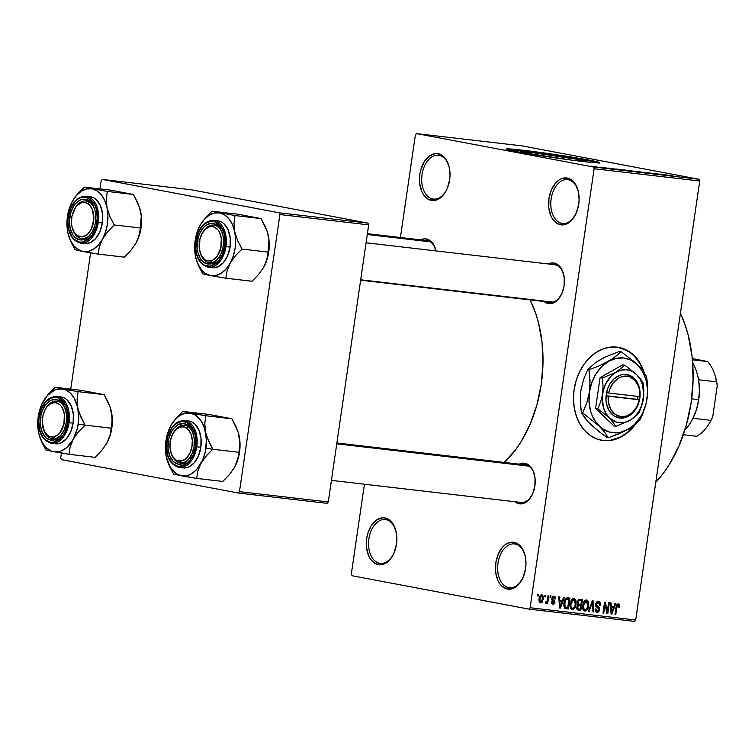 <?xml version="1.0" encoding="UTF-8"?>
<svg xmlns="http://www.w3.org/2000/svg" width="755" height="755" viewBox="0 0 755 755"><rect width="100%" height="100%" fill="white"/><g stroke="black" fill="none" stroke-linecap="round" stroke-linejoin="round"><path stroke-width="1.13" d="M515.089 544.034A22.037 14.128 -83.4 0 0 498.007 563.202A22.037 14.128 -83.4 0 0 508.728 587.626L507.303 589.042A23.613 15.138 96.6 0 1 495.808 562.881A23.613 15.138 96.6 0 1 514.117 542.335L515.089 544.034A22.037 14.128 96.6 0 1 524.895 554.717A22.037 14.128 -83.4 0 0 515.089 544.034L514.117 542.335L519.553 545.195L521.818 547.837L524.989 555.057L525.98 563.891L525.603 568.506L523.168 577.226L518.836 584.191L513.258 588.343L507.303 589.042L501.858 586.182L499.602 583.54L497.762 580.208L495.639 572.026L495.808 562.881L498.243 554.151L502.585 547.186L505.265 544.714L508.153 543.043L514.117 542.335A23.613 15.138 96.6 0 1 524.763 554.255A23.613 15.138 96.6 0 1 521.771 580.048A23.613 15.138 96.6 0 1 507.303 589.042L508.728 587.626A22.037 14.128 96.6 0 1 497.932 563.702A22.037 14.128 96.6 0 1 514.448 543.94A22.037 14.128 96.6 0 1 515.089 544.034M568.232 179.756A22.037 14.128 -83.4 0 0 551.15 198.924A22.037 14.128 -83.4 0 0 561.871 223.348L560.446 224.763A23.613 15.138 96.6 0 1 548.951 198.593A23.613 15.138 96.6 0 1 567.26 178.057L568.232 179.756A22.037 14.128 96.6 0 1 578.037 190.43A22.037 14.128 -83.4 0 0 568.232 179.756L567.26 178.057L572.696 180.907L574.961 183.559L578.132 190.779L579.123 199.613L578.745 204.218L576.31 212.948L571.979 219.913L566.401 224.056L563.419 224.858L557.605 223.763L552.745 219.261L550.905 215.93L548.781 207.748L548.951 198.593L551.386 189.873L555.727 182.908L558.407 180.436L561.295 178.756L567.26 178.057A23.613 15.138 96.6 0 1 577.905 189.977A23.613 15.138 96.6 0 1 574.914 215.77A23.613 15.138 96.6 0 1 560.446 224.763L561.871 223.348A22.037 14.128 96.6 0 1 551.074 199.424A22.037 14.128 96.6 0 1 567.59 179.662A22.037 14.128 96.6 0 1 568.232 179.756M439.127 155.379A22.037 14.128 -83.4 0 0 422.045 174.556A22.037 14.128 -83.4 0 0 432.766 198.971L431.341 200.386A23.613 15.138 96.6 0 1 419.846 174.226A23.613 15.138 96.6 0 1 438.155 153.69L439.127 155.379A22.037 14.128 96.6 0 1 448.932 166.062A22.037 14.128 -83.4 0 0 439.127 155.379L438.155 153.69L443.591 156.54L445.856 159.182L449.027 166.402L450.018 175.245L449.64 179.85L447.205 188.571L445.242 192.346L440.193 198.018L434.314 200.49L428.5 199.395L423.64 194.894L421.8 191.562L419.676 183.38L419.846 174.226L420.799 169.724L424.253 161.73L429.302 156.059L435.182 153.586L438.155 153.69A23.613 15.138 96.6 0 1 448.8 165.6A23.613 15.138 96.6 0 1 445.809 191.393A23.613 15.138 96.6 0 1 431.341 200.386L432.766 198.971A22.037 14.128 96.6 0 1 421.979 175.047A22.037 14.128 96.6 0 1 438.495 155.285A22.037 14.128 96.6 0 1 439.127 155.379M385.984 519.666A22.037 14.128 -83.4 0 0 368.902 538.834A22.037 14.128 -83.4 0 0 379.623 563.249L378.198 564.665A23.613 15.138 96.6 0 1 366.704 538.504A23.613 15.138 96.6 0 1 385.012 517.968L385.984 519.666A22.037 14.128 96.6 0 1 395.79 530.34A22.037 14.128 -83.4 0 0 385.984 519.666L385.012 517.968L390.448 520.818L392.713 523.46L395.884 530.68L396.875 539.523L396.498 544.128L394.063 552.849L392.1 556.633L387.051 562.296L381.171 564.768L375.358 563.674L370.497 559.172L368.657 555.84L366.534 547.658L366.704 538.504L367.657 534.002L371.111 526.009L376.16 520.337L382.039 517.864L385.012 517.968A23.613 15.138 96.6 0 1 395.658 529.878A23.613 15.138 96.6 0 1 392.666 555.671A23.613 15.138 96.6 0 1 378.198 564.665L379.623 563.249A22.037 14.128 96.6 0 1 368.827 539.325A22.037 14.128 96.6 0 1 385.352 519.563A22.037 14.128 96.6 0 1 385.984 519.666M578.047 159.428L577.83 160.89L578.047 159.428L585.389 161.353L576.527 160.749A32.993 1.151 -171.7 0 0 585.54 161.268L585.54 161.268A32.993 1.151 -171.7 0 0 578.047 159.428A32.993 1.151 -171.7 0 0 541.901 153.812A32.993 1.151 -171.7 0 0 520.242 151.746A32.993 1.151 -171.7 0 0 527.736 153.586L520.384 151.661L532.077 152.576L578.047 159.428M598.809 162.891A47.225 1.652 8.3 0 0 588.891 160.692L588.985 160.069A47.225 1.652 -171.7 0 1 599.706 162.703A47.225 1.652 -171.7 0 1 568.704 159.739A47.225 1.652 -171.7 0 1 516.977 151.698L507.181 149.547L506.246 149.084L508.209 148.886L534.917 151.717L578.783 158.257L599.706 162.684L591.939 162.476L571.035 160.051L516.977 151.698A47.225 1.652 -171.7 0 1 506.246 149.065A47.225 1.652 -171.7 0 1 537.258 152.029A47.225 1.652 -171.7 0 1 588.985 160.069L588.891 160.692A47.225 1.652 8.3 0 0 541.458 153.227A47.225 1.652 8.3 0 0 507.058 149.499M601.15 440.184A47.225 36.212 100.7 0 0 602.896 440.439L603.292 440.514A47.225 36.212 -79.3 0 1 601.348 440.222A47.225 36.212 -79.3 0 1 574.31 388.363A47.225 36.212 -79.3 0 1 616.92 347.111L627.084 350.339L633.086 354.595L640.382 363.75L644.298 372.772A47.225 36.212 -79.3 0 0 618.873 347.404A47.225 36.212 -79.3 0 0 616.92 347.111L609.766 347.196L602.622 349.065L595.77 352.661L589.466 357.832L583.955 364.391L579.453 372.073L576.131 380.595L574.102 389.627L573.47 398.819L574.244 407.823L576.386 416.279L579.831 423.876L584.445 430.322L590.042 435.361L596.403 438.806L602.896 440.439A47.225 36.212 100.7 0 0 634.53 424.98L627.282 432.492L620.676 436.9L610.049 440.363L602.896 440.439M426.424 238.976L427.396 240.666A18.894 12.108 96.6 0 1 435.786 249.763A18.894 12.108 -83.4 0 0 427.396 240.666L426.424 238.976L428.887 239.835L433.096 243.733L436.069 250.924A20.46 13.118 96.6 0 0 435.654 249.301A20.46 13.118 96.6 0 0 426.424 238.976A20.46 13.118 96.6 0 0 420.639 239.863L423.848 238.882L426.424 238.976M563.636 274.31L563.372 273.404A20.46 13.118 96.6 0 0 554.142 263.08L551.565 262.995L548.356 263.976A20.46 13.118 96.6 0 1 554.142 263.08L555.114 264.779A18.894 12.108 96.6 0 1 563.504 273.867A18.894 12.108 -83.4 0 0 555.114 264.779L554.142 263.08L558.851 265.552L562.399 270.734L564.24 277.831L564.098 285.758L561.984 293.317L558.228 299.348L553.396 302.953L548.234 303.557A20.46 13.118 96.6 0 1 543.996 301.5M563.372 273.404A20.46 13.118 96.6 0 1 560.767 295.762A20.46 13.118 96.6 0 1 548.234 303.557L549.64 302.16L548.234 303.557L543.515 301.085M534.427 474.508L534.163 473.602A20.46 13.118 96.6 0 0 524.933 463.277L522.356 463.192L519.147 464.174A20.46 13.118 96.6 0 1 524.933 463.277L525.905 464.976A18.894 12.108 96.6 0 1 534.295 474.065A18.894 12.108 -83.4 0 0 525.905 464.976L524.933 463.277L529.651 465.75L533.2 470.931L535.04 478.028L534.889 485.956L532.775 493.515L529.019 499.555L524.197 503.151L519.025 503.755A20.46 13.118 96.6 0 1 514.787 501.697M534.163 473.602A20.46 13.118 96.6 0 1 531.567 495.959A20.46 13.118 96.6 0 1 519.025 503.755L520.44 502.358L519.025 503.755L514.315 501.282M380.898 563.4L379.623 563.249L380.898 563.4M434.04 199.122L432.766 198.971L434.04 199.122M563.145 223.489L561.871 223.348L563.145 223.489M510.002 587.767L508.728 587.626L510.002 587.767M367.411 233.682L426.858 240.59A18.894 12.108 96.6 0 1 427.396 240.666M336.881 442.987L525.357 464.891A18.894 12.108 96.6 0 1 525.905 464.976M366.081 242.789L554.566 264.694A18.894 12.108 96.6 0 1 555.114 264.779M655.774 482.341A118.063 75.689 -83.4 0 0 680.444 313.259L685.115 324.895L688.135 334.927L692.071 356.407L693.109 379.114L691.221 402.16L686.465 424.669L679.038 445.771L669.204 464.655L663.513 473.036L655.774 482.341M504.265 462.438A108.616 69.63 -83.4 0 0 530.067 299.886L535.635 313.221L538.409 322.442L542.033 342.204L542.987 363.098L541.25 384.295L536.88 405.01L530.038 424.423L520.997 441.798L515.759 449.508L504.085 462.607M594.128 168.733L530.085 607.737L635.691 620.006L699.734 181.011L594.128 168.733L593.364 166.987L698.97 179.265L522.196 145.894L416.59 133.616L593.364 166.987L416.59 133.616L415.373 134.994L400.414 237.514L415.373 134.994L416.59 133.616L522.196 145.894L698.97 179.265L699.734 181.011L698.97 179.265L593.364 166.987L594.128 168.733L530.085 607.737L528.868 609.106L634.474 621.384L635.691 620.006L699.734 181.011L594.128 168.733M544.77 596.78L545.006 595.223L545.761 595.308L545.535 596.865L544.77 596.78L545.535 596.865L545.761 595.308L545.006 595.223L544.77 596.78M547.46 599.687L548.054 595.582L548.819 595.667L547.668 603.594L546.903 603.5L547.082 602.235L546.158 603.519L545.308 603.028L545.686 601.924L546.903 601.669L547.46 599.687L547.073 601.291L545.686 601.924L545.308 603.028L545.969 603.538L547.082 602.235L546.903 603.5L547.668 603.594L548.819 595.667L548.054 595.582L547.46 599.687M550.008 597.384L550.235 595.827L550.999 595.922L550.773 597.479L550.008 597.384L550.773 597.479L550.999 595.922L550.235 595.827L550.008 597.384M553.038 603.207L552.245 601.82L551.461 601.877L552.905 604.349L554.953 602.282L554.179 602.141L554.953 602.282L553.424 599.64L551.801 599.328L553.424 599.64L551.801 598.932L552.735 599.111L551.896 598.224L553.849 597.262L552.377 596.978L553.849 597.262L554.774 598.951L555.557 598.894L554.783 598.753L555.557 598.894L554.066 596.129L551.848 598.479L552.594 596.705L554.255 596.167L555.303 597.026L555.557 598.894L554.774 598.951L553.849 597.262L552.622 598.564L554.831 600.923L554.255 603.877L552.905 604.349L551.726 603.575L551.461 601.877L552.245 601.82L553.038 603.207L554.179 602.169L552.047 600.216L551.848 598.479L554.019 601.669L554.17 602.358L553.038 603.207L551.499 602.924L552.905 603.179M562.381 600.555L563.513 597.375L564.315 597.469L560.399 608.096L559.597 608.001L558.747 596.818L559.549 596.912L559.738 600.244L562.381 600.555L559.738 600.244L559.549 596.912L558.747 596.818L559.597 608.001L560.399 608.096L564.315 597.469L563.513 597.375L562.381 600.555M573.932 598.441L575.574 599.668L576.197 602.273L574.697 608.285L573.366 609.455L571.941 609.54L570.638 608.37L570.082 606.369L571.006 600.716L572.299 598.96L573.932 598.441L571.507 599.847L570.176 603.679C569.6 606.68 570.308 608.662 572.299 609.625C574.536 609.134 575.801 607.341 576.084 604.226L575.876 600.404L574.64 600.168L575.876 600.404L574.102 598.47M586.484 599.895L588.117 601.122L588.749 603.726L587.239 609.738L585.918 610.908L584.483 611.003L583.19 609.832L582.624 607.832L583.558 602.179L584.842 600.423L586.484 599.895L584.049 601.31L582.718 605.133C582.152 608.143 582.86 610.125 584.842 611.078C587.088 610.597 588.343 608.794 588.636 605.689L588.419 601.867L587.182 601.631L588.419 601.867L586.644 599.923M618.326 603.604L619.459 604.661L619.477 607.19L618.694 607.237L618.477 605.048L617.231 605.434L615.75 614.523L614.985 614.438L616.457 605.246L618.326 603.604L616.061 607.039L614.985 614.438L615.75 614.523L617.156 605.595L618.166 604.878L616.722 604.604L618.1 604.868L618.694 607.237L619.477 607.19L619.402 604.51L617.09 604.076L619.402 604.51L618.458 603.623M635.701 424.017L627.679 432.568L621.072 436.975L610.455 440.439L603.292 440.514A47.225 36.212 -79.3 0 0 635.701 424.017M613.872 606.539L615.004 603.358L615.806 603.453L611.89 614.079L611.088 613.985L610.248 602.801L611.04 602.896L611.229 606.227L613.872 606.539L611.229 606.227L611.04 602.896L610.248 602.801L611.088 613.985L611.89 614.079L615.806 603.453L615.004 603.358L613.872 606.539M607.331 611.333L608.606 602.613L609.37 602.707L607.784 613.598L606.963 613.504L605.019 604.396L603.745 613.135L602.981 613.041L604.566 602.141L605.387 602.245L607.331 611.333L605.387 602.245L604.566 602.141L602.981 613.041L603.745 613.135L605.019 604.396L606.963 613.504L607.784 613.598L609.37 602.707L608.606 602.613L607.331 611.333L606.463 611.173L607.331 611.333M595.62 604.179L596.601 601.971L597.979 601.282L599.687 601.848L600.414 603.302L600.452 605.265L599.668 605.321L599.442 603.462L598.573 602.641L597.309 602.707L596.469 603.858L596.563 605.482L599.055 607.294L599.602 608.672L599.281 610.88L597.866 612.39L596.497 612.38L595.402 611.342L595.148 608.964L595.931 608.917L596.195 610.663L597.271 611.22L598.479 610.587L598.857 609.04L595.959 606.407L595.62 604.179L596.403 606.907L598.743 608.492L598.819 609.625L599.574 609.757L596.384 604.245L598.328 602.575L596.393 602.216L598.205 602.556L599.668 605.321L600.452 605.265L598.668 601.32L595.62 604.179M588.324 611.342L592.316 600.725L593.062 600.81L593.732 611.965L592.939 611.88L592.543 602.046L589.126 611.437L588.324 611.342L589.126 611.437L592.543 602.046L592.939 611.88L593.732 611.965L593.062 600.81L592.316 600.725L588.324 611.342M577.264 602.226L578.83 599.432L582.426 599.574L580.831 610.465L578.047 610.115L577.028 609.285L576.82 606.888L577.915 605.019L577.264 602.226L577.915 605.019L576.763 607.209L578.462 610.191L580.831 610.465L582.426 599.574L580.057 599.3L577.264 602.226M563.947 603.028L565.835 598.347L569.874 598.111L568.288 609.011L564.844 608.332L563.796 605.434L563.947 603.028L564.966 608.417L568.288 609.011L569.874 598.111L567.637 597.856C565.429 598.177 564.193 599.904 563.947 603.028L564.702 603.132L563.947 602.99M539.07 598.649L540.25 595.412L541.533 594.695L542.751 595.214L543.411 598.366L542.137 602.235L540.099 602.764L538.966 600.423L539.07 598.649L540.608 602.915L543.336 599.055L541.807 594.704L539.07 598.649M537.569 595.94L537.805 594.383L538.56 594.478L538.334 596.035L537.569 595.94L538.334 596.035L538.56 594.478L537.805 594.383L537.569 595.94M364.42 484.229L351.33 573.989L352.094 575.735L528.868 609.106L530.085 607.737L635.691 620.006L634.474 621.384L528.868 609.106L352.094 575.735L351.33 573.989L364.42 484.229M595.893 166.704L594.893 166.525L595.893 166.704M600.574 167.374L603.774 167.921L600.574 167.374M601.131 167.317L600.131 167.129L601.131 167.317M603.641 167.648L609.983 168.62L603.849 167.553M614.825 168.988L608.643 168.12L614.825 168.988M623.715 169.866L630.85 171.206C632.511 171.366 632.275 171.253 630.142 170.856L623.715 169.866M636.267 171.319L643.392 172.668C645.063 172.829 644.827 172.706 642.684 172.319L636.267 171.319M668.109 175.018L674.187 176.236L668.703 175.254M666.316 174.971L660.134 174.103L666.316 174.971M664.07 174.962L654.462 173.442L664.07 174.962M647.884 172.82L656.539 174.169L648.243 172.716M646.761 173.055L642.958 172.102L652.169 173.678L642.958 172.102L646.761 173.055M629.67 170.706L639.268 172.178L629.67 170.706M618.156 169.479L626.726 170.724L617.533 169.148C615.769 168.969 615.976 169.082 618.156 169.479C615.976 169.082 615.769 168.969 617.533 169.148M592.128 166.383L597.696 167.176L591.59 166.128M101.132 180.794L99.953 188.91L101.132 180.794L102.359 179.426L279.123 212.797L367.93 223.121L191.166 189.75L102.359 179.426L101.132 180.794M90.619 252.868L70.743 389.108L90.619 252.868M61.419 453.066L60.711 457.898L61.476 459.644L238.25 493.015L327.057 503.33L328.274 501.962L368.704 224.858L279.897 214.543L239.467 491.647L328.274 501.962L368.704 224.858L367.93 223.121L191.166 189.75L102.359 179.426L279.123 212.797L367.93 223.121L368.704 224.858L279.897 214.543L279.123 212.797L279.897 214.543L239.467 491.647L238.25 493.015L239.467 491.647L328.274 501.962L327.057 503.33L238.25 493.015L61.476 459.644L60.711 457.898L61.419 453.066M549.659 302.142A18.894 12.108 -83.4 0 0 561.003 295.337A18.894 12.108 96.6 0 1 550.206 302.226L360.626 280.19M531.803 495.535A18.894 12.108 96.6 0 1 520.997 502.424A18.894 12.108 96.6 0 1 520.459 502.339A18.894 12.108 -83.4 0 0 531.803 495.535M521.998 579.623A22.037 14.128 96.6 0 1 509.361 587.72A22.037 14.128 96.6 0 1 508.728 587.626A22.037 14.128 -83.4 0 0 521.998 579.623M575.14 215.345A22.037 14.128 96.6 0 1 562.503 223.442A22.037 14.128 96.6 0 1 561.871 223.348A22.037 14.128 -83.4 0 0 575.14 215.345M446.045 190.968A22.037 14.128 96.6 0 1 433.398 199.065A22.037 14.128 96.6 0 1 432.766 198.971A22.037 14.128 -83.4 0 0 446.035 190.977M392.902 555.246A22.037 14.128 96.6 0 1 380.256 563.353A22.037 14.128 96.6 0 1 379.623 563.249A22.037 14.128 -83.4 0 0 392.893 555.255M620.025 347.668L629.783 352.189L635.38 357.228L639.985 363.674L643.609 371.781A47.225 36.212 100.7 0 0 618.666 347.375M666.873 175.094L669.147 175.632L666.873 175.094M643.392 172.668C645.063 172.829 644.827 172.706 642.684 172.319M641.91 172.225L637.078 171.479M632.416 171.149L633.049 171.328M633.7 171.394L637.692 171.942L633.445 171.3M630.425 170.8L634.804 171.394L630.048 170.668M630.85 171.206C632.511 171.366 632.275 171.253 630.142 170.856M629.368 170.772L624.536 170.017M617.543 169.28L625.14 170.536L618.449 169.318M615.382 169.111L617.656 169.62L615.382 169.111M596.827 167.119L596.337 166.874M595.572 166.779L592.288 166.26M637.664 171.744L642.571 172.508M625.121 170.281L630.029 171.055M592.845 166.468L596.12 166.987M618.713 607.048L619.477 607.19L618.713 607.048M618.1 604.868L616.722 604.604M616.391 605.453L617.156 605.595L616.391 605.453M616.08 606.897L616.835 607.039L616.08 606.897M614.985 614.381L615.75 614.523L614.985 614.381M611.088 613.928L611.89 614.079L611.088 613.928M610.493 606.086L611.229 606.227L610.493 606.086M613.428 607.784L611.597 612.89L611.003 612.777L611.597 612.89L611.503 610.597L610.823 610.474L611.503 610.597L611.305 607.53L610.587 607.398L613.428 607.784L610.578 607.247L613.428 607.784L611.305 607.53L611.597 612.89L613.428 607.784M606.954 613.447L607.784 613.598L606.954 613.447M604.264 604.255L605.019 604.396L604.264 604.255M602.99 612.984L603.745 613.135L602.99 612.984M599.678 605.123L600.452 605.265L599.678 605.123M598.205 602.556L596.393 602.216M595.629 604.104L596.384 604.245L595.629 604.104M595.799 606.114L597.988 606.529L595.799 606.114M597.13 611.21L595.931 608.917L595.148 608.964L596.658 612.428L599.574 609.757L598.819 609.615L597.13 611.21L595.223 610.852L596.903 611.173M592.939 611.814L593.732 611.965L592.939 611.814M591.863 601.914L592.543 602.046L591.863 601.914M591.24 603.585L591.967 603.726L591.24 603.585M588.343 611.286L589.126 611.437L588.343 611.286M587.871 605.548L588.636 605.689L587.871 605.548M585.021 609.804L586.654 609.03L587.871 605.585L587.815 602.82L586.295 601.178L587.871 605.585C587.692 608.001 586.748 609.408 585.021 609.804L583.002 609.427L585.021 609.804L582.605 607.605L583.445 607.756L583.483 605.255L582.728 605.114L583.483 605.255L586.295 601.178L584.427 600.82L586.409 601.197L584.436 600.82M586.295 601.178L584.71 601.933L583.54 604.897L583.521 608.143L584.87 609.776M577.679 604.085L577.594 604.67L577.679 604.085M577.018 608.606L576.952 609.115L577.018 608.606M577.462 609.832L580.831 610.465L577.462 609.832M578.925 608.955L580.255 609.106L580.727 605.85L577.433 605.501L578.481 605.699L577.547 607.114L576.801 606.973L578.623 608.908L577.547 607.114L578.481 605.699L580.727 605.85L577.632 605.265L580.727 605.85L580.255 609.106L576.782 608.568M579.406 604.406L580.916 604.576L581.473 600.753L577.971 600.216L579.849 600.565L577.868 600.395L579.047 600.612L578.028 602.311L577.273 602.16L578.028 602.311L578.255 603.858L579.094 604.349L578.028 602.311L579.047 600.612L581.473 600.753L578.047 600.112L581.473 600.753L580.916 604.576L577.311 604.019M575.329 604.085L576.084 604.226L575.329 604.085M572.479 608.351L574.508 606.982L575.319 604.123L575.263 601.367L573.753 599.715L575.319 604.123C575.15 606.548 574.196 607.954 572.479 608.351L570.45 607.964L572.479 608.351L570.053 606.142L570.893 606.303L570.931 603.802L570.176 603.66L570.931 603.802L573.753 599.715L571.884 599.366L573.866 599.734L571.884 599.357M573.753 599.715L572.167 600.47L570.988 603.443L570.969 606.68L572.328 608.322M564.476 607.152L564.381 607.794L564.476 607.152M564.9 608.37L568.288 609.011L564.9 608.37M565.467 608.634L566.146 608.766L565.467 608.634M564.966 608.417L566.146 608.766M566.354 607.492L567.713 607.652L568.93 599.3L567.713 607.652L564.013 606.907L565.297 607.152L564.702 603.132L565.401 600.499L564.598 600.357L567.552 599.14L565.467 598.743L568.93 599.3L565.542 598.658L568.93 599.3L566.618 599.196L565.401 600.499L564.617 605.585L565.136 606.992L566.354 607.492L565.297 607.152M559.587 607.945L560.399 608.096L559.587 607.945M558.993 600.102L559.738 600.244L558.993 600.102M561.937 601.792L560.106 606.907L559.502 606.793L560.106 606.907L560.002 604.613L559.332 604.491L560.002 604.613L559.804 601.546L559.096 601.414L561.937 601.792L559.087 601.254L561.937 601.792L559.804 601.546L560.106 606.907L561.937 601.792M553.849 597.262L552.377 596.978M550.017 597.337L550.773 597.479L550.017 597.337M546.913 603.453L547.668 603.594L546.913 603.453M546.412 602.112L547.082 602.235L546.412 602.112M546.214 602.131L545.686 601.924M544.78 596.724L545.535 596.865L544.78 596.724M542.571 598.913L543.336 599.055L542.571 598.913M540.788 601.782L541.816 601.207L542.571 598.97L540.712 601.773L539.844 598.658L539.089 598.517L539.844 598.658L541.618 595.837L540.136 595.553L541.694 595.846L542.571 598.97L542.656 597.516L541.977 595.959L540.136 595.553M540.665 601.763L539.155 601.48L540.712 601.773L539.938 601.018L539.844 598.658L540.599 596.422L541.618 595.837M537.579 595.893L538.334 596.035L537.579 595.893M599.376 163.108L585.795 160.117L552.698 154.813L523.092 150.887L507.02 149.509M529.019 153.822L527.736 153.586A32.993 1.151 -171.7 0 0 529.019 153.822M206.738 436.503L205.549 432.068A31.682 20.309 96.6 0 1 205.936 448.243L212.768 449.263L208.399 440.844L205.549 432.068L204.794 423.583L205.804 415.75L231.927 418.789L237.957 431.539L239.146 435.975L239.901 444.459L238.901 452.292L212.768 449.263L206.738 436.503M170.979 452.736A18.894 12.108 -83.4 0 0 190.968 455.935A18.894 12.108 96.6 0 1 180.171 462.815A18.894 12.108 96.6 0 1 170.979 452.736A18.894 12.108 96.6 0 0 176.727 461.569A18.894 12.108 -83.4 0 0 190.968 455.926A18.894 12.108 96.6 0 1 180.171 462.815A18.894 12.108 96.6 0 1 176.727 461.569L176 459.974L176.727 461.569A18.894 12.108 -83.4 0 1 171.102 453.198L170.847 452.302A17.318 11.098 96.6 0 1 173.037 433.379A17.318 11.098 96.6 0 1 186.306 427.849A17.318 11.098 96.6 0 1 191.1 450.197A17.318 11.098 96.6 0 1 176 459.974L172.584 456.341L171.338 453.774L170.017 447.611L170.385 440.882L172.395 434.616L175.745 429.755L179.907 427.066L184.267 426.934L188.146 429.387L190.968 434.05L192.289 440.212L191.921 446.941L189.901 453.208L186.56 458.058L182.399 460.758L178.038 460.89L176 459.974A17.318 11.098 96.6 0 1 170.847 452.302M168.242 441.477L170.243 441.769L168.242 441.477L169.063 437.57L172.055 430.643L174.112 427.877L178.935 424.282L184.107 423.668L188.816 426.141L192.365 431.322L194.205 438.419L194.063 446.347A20.46 13.118 96.6 0 1 190.741 456.35A20.46 13.118 96.6 0 1 174.886 462.777A20.46 13.118 96.6 0 1 168.242 441.477A20.46 13.118 96.6 0 1 179.973 423.904A20.46 13.118 96.6 0 1 193.337 433.993A20.46 13.118 96.6 0 1 194.063 446.347L191.949 453.906L188.193 459.946L183.361 463.542L178.199 464.146L173.48 461.673L169.932 456.501L168.091 449.404L168.242 441.477M182.55 467.817L188.505 467.118L194.073 462.966L198.414 456.001L200.849 447.281L196.772 446.809L195.715 431.86L184.597 420.535A23.613 15.138 96.6 0 1 196.772 446.809L200.849 447.281A23.613 15.138 -83.4 0 0 188.674 421.016L184.597 420.535C175.311 420.828 169.328 427.698 166.638 441.156L166.855 441.213C167.232 434.54 173.792 419.799 184.418 421.488C194.96 423.8 196.98 440.165 195.451 446.611L196.772 446.809A23.613 15.138 96.6 0 1 179.143 467.449L191.959 459.946L196.772 446.809L195.451 446.611L195.611 437.825L194.856 433.7L191.817 426.773L187.146 422.451L181.568 421.394L175.924 423.772L173.348 426.15L171.074 429.208L167.761 436.89L166.487 445.639L167.44 454.123L168.724 457.851L172.659 463.589L177.878 466.326L183.607 465.656L186.381 464.051L188.948 461.673L193.11 454.982L195.451 446.611C195.073 453.274 188.514 468.015 177.878 466.326C167.346 464.023 165.317 447.658 166.855 441.213L166.638 441.156C165.326 455.775 169.498 464.533 179.143 467.449L183.229 467.921A23.613 15.138 -83.4 0 0 200.849 447.281L201.019 438.127L198.895 429.944L194.799 423.97L192.204 422.111L188.627 421.007M238.193 432.294L240.043 443.912L238.778 456.199L234.578 467.307L229.407 474.668L222.791 481.445L196.659 478.415L197.867 471.054L200.981 463.4L206.153 456.039L212.768 449.263L238.901 452.292L237.693 459.653L234.324 467.76M167.11 459.87L169.186 465.59L173.574 474.055L196.659 478.415L222.791 481.445L229.407 474.668L234.399 467.638A31.682 20.309 -83.4 0 0 234.578 467.307A31.682 20.309 -83.4 0 0 239.146 435.975L239.901 444.459L238.486 455.945L236.419 463.447L234.578 467.307M221.479 416.817L208.852 414.429L182.719 411.39L208.852 414.429L231.927 418.789L205.804 415.75L190.524 413.136L195.545 415.184L201.745 421.903L204.596 428.387L206.445 440.005L205.171 452.302L202.67 459.946L196.857 469.289L191.987 473.489L189.382 474.857L184.031 476.027L181.379 475.801L176.368 473.753L170.158 467.024L166.364 456.879M166.355 456.841L165.458 448.932L165.968 440.693L167.827 432.709L170.932 425.537A31.682 20.309 96.6 0 1 171.111 425.207A31.682 20.309 96.6 0 1 190.524 413.136A31.682 20.309 96.6 0 1 205.549 432.068L204.794 423.583L205.804 415.75L182.719 411.39L176.141 418.128L170.923 425.537L175.047 419.648L179.916 415.448L185.192 413.23L190.524 413.136L182.719 411.39L173.32 421.734M238.42 433.03L239.146 435.975A31.682 20.309 -83.4 0 0 238.42 433.03A31.682 20.309 -83.4 0 0 238.401 432.955L236.296 427.198L231.927 418.789L226.698 417.798M181.209 467.468A23.613 15.138 -83.4 0 0 183.229 467.921M173.272 432.983A18.894 12.108 96.6 0 1 184.531 425.282A18.894 12.108 96.6 0 1 193.469 434.465A18.894 12.108 -83.4 0 0 173.272 432.983A18.894 12.108 96.6 0 1 184.531 425.282A18.894 12.108 96.6 0 1 187.976 426.528L186.306 427.849L187.976 426.528A18.894 12.108 96.6 0 1 193.469 434.465A18.894 12.108 -83.4 0 0 187.976 426.528A18.894 12.108 -83.4 0 0 173.508 432.568L173.037 433.379M167.525 461.23L173.574 474.055L181.379 475.801A31.682 20.309 96.6 0 1 167.091 459.814A31.682 20.309 96.6 0 1 166.355 456.869A31.682 20.309 96.6 0 1 170.932 425.537L170.894 425.584M200.981 463.4A31.682 20.309 96.6 0 1 181.379 475.801L196.659 478.415L197.867 471.054L200.981 463.4L206.153 456.039L212.768 449.263L205.936 448.243A31.682 20.309 96.6 0 1 200.981 463.4M528.802 466.137L336.758 443.817L528.802 466.137M202.482 232.785A18.894 12.108 96.6 0 1 213.74 225.084A18.894 12.108 96.6 0 1 222.668 234.267A18.894 12.108 -83.4 0 0 202.482 232.785A18.894 12.108 96.6 0 1 211.211 225.198A18.894 12.108 96.6 0 1 213.74 225.084A18.894 12.108 96.6 0 1 222.668 234.267A18.894 12.108 -83.4 0 0 211.211 225.198L210.041 226.613A17.318 11.098 96.6 0 1 221.555 241.421A17.318 11.098 96.6 0 1 210.673 260.805L211.9 262.504A18.894 12.108 -83.4 0 0 220.177 255.728A18.894 12.108 96.6 0 1 211.9 262.504A18.894 12.108 96.6 0 1 209.38 262.617A18.894 12.108 96.6 0 1 200.179 252.538A18.894 12.108 -83.4 0 0 220.177 255.728A18.894 12.108 96.6 0 1 209.38 262.617A18.894 12.108 96.6 0 1 200.179 252.538M360.682 279.794L552.735 302.104L360.682 279.794M210.041 226.613L205.775 228.793L202.208 233.248L199.886 239.288L199.433 249.292L201.217 255.114L204.397 259.201L206.36 260.381L208.484 260.928L212.853 260.031L216.845 256.653L220.828 248.131L221.281 238.127L219.497 232.304L218.053 230.001L214.354 227.038L210.041 226.613L211.211 225.198A18.894 12.108 -83.4 0 0 202.708 232.37L202.246 233.182A17.318 11.098 96.6 0 1 210.041 226.613M200.047 252.095L200.311 253A18.894 12.108 -83.4 0 0 211.9 262.504L210.673 260.805A17.318 11.098 96.6 0 1 200.047 252.095A17.318 11.098 96.6 0 1 202.246 233.182M43.129 428.189L43.394 429.095A18.894 12.108 -83.4 0 0 54.983 438.589L53.756 436.9A17.318 11.098 96.6 0 1 43.129 428.189A17.318 11.098 96.6 0 1 45.328 409.276A17.318 11.098 96.6 0 1 53.124 402.708L54.294 401.292A18.894 12.108 -83.4 0 0 45.791 408.455L45.328 409.276M45.555 408.88A18.894 12.108 96.6 0 1 56.823 401.179A18.894 12.108 96.6 0 1 65.751 410.352A18.894 12.108 -83.4 0 0 54.294 401.292A18.894 12.108 96.6 0 1 56.823 401.179A18.894 12.108 96.6 0 1 65.751 410.352A18.894 12.108 -83.4 0 0 45.555 408.88A18.894 12.108 96.6 0 1 54.294 401.292L53.124 402.708A17.318 11.098 96.6 0 1 64.637 417.506A17.318 11.098 96.6 0 1 53.756 436.9L58.022 434.72L59.928 432.738L63.911 424.225L64.364 414.221L62.58 408.398L61.136 406.096L59.4 404.312L55.313 402.585L50.944 403.481L46.952 406.86L45.291 409.333L42.969 415.373L42.233 422.092L44.3 431.209L47.48 435.286L49.443 436.475L53.756 436.9L54.983 438.589A18.894 12.108 96.6 0 1 52.463 438.702A18.894 12.108 96.6 0 1 43.262 428.623A18.894 12.108 -83.4 0 0 63.26 431.822A18.894 12.108 96.6 0 1 54.983 438.589A18.894 12.108 -83.4 0 0 63.26 431.822A18.894 12.108 96.6 0 1 52.463 438.702A18.894 12.108 96.6 0 1 43.262 428.623M72.338 227.991L72.603 228.888A18.894 12.108 -83.4 0 0 78.218 237.268L77.491 235.664A17.318 11.098 96.6 0 1 72.338 227.991A17.318 11.098 96.6 0 1 74.537 209.078A17.318 11.098 96.6 0 1 87.797 203.539L89.468 202.217A18.894 12.108 -83.4 0 0 75 208.257L74.537 209.078M367.289 234.503L430.293 241.827L367.289 234.503M74.764 208.673A18.894 12.108 96.6 0 1 86.023 200.981A18.894 12.108 96.6 0 1 94.96 210.154A18.894 12.108 -83.4 0 0 89.468 202.217A18.894 12.108 96.6 0 1 94.96 210.154A18.894 12.108 -83.4 0 0 74.764 208.673A18.894 12.108 96.6 0 1 86.023 200.981A18.894 12.108 96.6 0 1 89.468 202.217L87.797 203.539A17.318 11.098 96.6 0 1 92.591 225.887A17.318 11.098 96.6 0 1 77.491 235.664L74.075 232.04L71.961 226.519L71.508 223.301L71.876 216.572L75.424 207.653L77.237 205.454L81.398 202.755L85.759 202.623L89.637 205.077L92.459 209.739L93.809 219.261L91.402 228.897L88.052 233.757L86.032 235.409L81.691 236.844L77.491 235.664L78.218 237.268A18.894 12.108 -83.4 0 0 92.469 231.625A18.894 12.108 96.6 0 1 81.663 238.505A18.894 12.108 96.6 0 1 78.218 237.268A18.894 12.108 96.6 0 1 72.471 228.435A18.894 12.108 -83.4 0 0 92.459 231.625M697.11 373.48A42.506 27.246 96.6 0 1 698.583 379.756A42.506 27.246 -83.4 0 0 697.242 373.923L696.988 373.027A44.073 28.256 96.6 0 1 698.554 399.621L698.752 399.574A42.506 27.246 -83.4 0 0 698.583 379.756L699.451 389.523L698.752 399.574L696.554 409.342L692.967 418.27A42.506 27.246 -83.4 0 0 698.752 399.574L698.554 399.621A44.073 28.256 -83.4 0 0 692.675 362.919A44.073 28.256 96.6 0 1 696.988 373.027M691.674 398.829L698.554 399.621L691.674 398.829M684.879 430.02A44.073 28.256 -83.4 0 0 698.554 399.621A44.073 28.256 96.6 0 1 691.391 421.177L691.854 420.356A42.506 27.246 -83.4 0 0 692.967 418.27A42.506 27.246 96.6 0 1 691.618 420.761M715.476 376.811L717.25 385.682L716.589 381.851L698.583 379.756L716.589 381.851A42.506 27.246 -83.4 0 0 707.68 361.56L692.297 358.568L707.68 361.56L692.42 359.786L707.68 361.56A42.506 27.246 96.6 0 1 715.249 376.018A42.506 27.246 96.6 0 1 716.589 381.851L717.25 385.682L712.711 416.817L710.974 420.365L692.967 418.27L710.974 420.365A42.506 27.246 96.6 0 1 709.851 422.451A42.506 27.246 96.6 0 1 696.78 436.286A42.506 27.246 -83.4 0 0 710.974 420.365L710.247 421.743M683.322 434.72L696.78 436.286L683.322 434.72M715.249 376.018L715.513 376.924A40.93 26.236 -83.4 0 1 717.25 385.682L712.711 416.817A40.93 26.236 -83.4 0 1 710.313 421.63L709.851 422.451M250.688 216.619L238.052 214.231L211.928 211.192L238.052 214.231L261.136 218.591L267.166 231.341L268.988 240.081L267.685 255.747L265.628 263.25L263.788 267.11A31.682 20.309 -83.4 0 0 268.752 251.943L268.1 252.095L266.892 259.456L263.788 267.11L258.606 274.471L251.991 281.247L225.868 278.218L227.076 270.856L230.181 263.202L235.362 255.841L241.977 249.065L237.608 240.647L234.758 231.87L234.003 223.386L235.003 215.553L211.928 211.192L205.351 217.931L200.132 225.339L204.256 219.45L209.126 215.251L214.401 213.033L219.733 212.938L224.745 214.986L229.114 219.025L232.521 224.782L234.758 231.87L235.645 239.807L235.145 248.046L233.286 256.02L230.181 263.202L226.056 269.091L221.196 273.291L215.921 275.509L210.588 275.603L225.868 278.218L251.991 281.247L258.606 274.471L263.533 267.563M196.309 259.673L198.395 265.392L202.784 273.857L210.588 275.603L205.568 273.555L201.207 269.516L197.791 263.759L195.564 256.672A31.682 20.309 96.6 0 1 195.168 240.496L197.036 232.512L200.132 225.339A31.682 20.309 96.6 0 1 200.32 225.009A31.682 20.309 96.6 0 1 219.733 212.938A31.682 20.309 96.6 0 1 234.758 231.87A31.682 20.309 96.6 0 1 230.181 263.202L235.362 255.841L241.977 249.065L268.1 252.095L241.977 249.065L237.608 240.647L234.758 231.87L234.003 223.386L235.003 215.553L261.136 218.591L235.003 215.553L211.928 211.192L202.529 221.536M197.451 241.279A20.46 13.118 96.6 0 1 209.182 223.706A20.46 13.118 96.6 0 1 222.546 233.795A20.46 13.118 96.6 0 1 223.272 246.149L221.158 253.708L217.402 259.748L215.071 261.891L212.57 263.344L207.408 263.948L202.689 261.475L200.726 259.182L197.98 252.925L197.121 245.271L198.272 237.372L199.556 233.72L203.312 227.68L205.643 225.528L210.73 223.386L213.306 223.471L218.025 225.943L219.988 228.237L222.734 234.494L223.414 238.221L223.272 246.149A20.46 13.118 96.6 0 1 219.941 256.153A20.46 13.118 96.6 0 1 204.086 262.58A20.46 13.118 96.6 0 1 197.451 241.279L199.443 241.572L197.451 241.279M210.418 267.27A23.613 15.138 -83.4 0 0 212.429 267.723L208.352 267.251L221.158 259.748L225.971 246.611L224.66 246.413C224.273 253.076 217.714 267.817 207.087 266.128C196.545 263.825 194.526 247.461 196.055 241.015L195.894 249.792L196.649 253.925L197.933 257.653L201.868 263.391L204.36 265.175L209.937 266.222L212.806 265.458L218.157 261.475L222.319 254.784L224.66 246.413L225.018 241.987L224.065 233.503L221.026 226.576L218.856 224.037L213.627 221.29L210.777 221.196L205.133 223.574L200.283 229.01L198.395 232.634L196.055 241.015C196.442 234.343 203.001 219.601 213.627 221.29C224.169 223.603 226.189 239.958 224.66 246.413L225.971 246.611A23.613 15.138 96.6 0 1 208.352 267.251C198.782 264.467 194.611 255.7 195.847 240.958C198.537 227.5 204.52 220.63 213.807 220.337A23.613 15.138 96.6 0 1 225.971 246.611L230.058 247.083L225.971 246.611L224.924 231.662L213.807 220.337L217.884 220.819A23.613 15.138 -83.4 0 1 230.058 247.083L230.228 237.929L228.104 229.746L224.008 223.773L221.404 221.913L217.827 220.809M212.429 267.723A23.613 15.138 -83.4 0 0 230.058 247.083L227.614 255.803L223.282 262.768L217.714 266.921L211.749 267.619M196.734 261.032L202.784 273.857L210.588 275.603A31.682 20.309 96.6 0 1 196.3 259.616A31.682 20.309 96.6 0 1 195.564 256.672L194.667 248.735L195.168 240.496A31.682 20.309 96.6 0 1 200.132 225.339L200.103 225.386M267.402 232.096L268.978 239.675L268.752 251.943L266.883 259.928L263.599 267.44A31.682 20.309 -83.4 0 0 263.788 267.11M267.591 232.729L268.988 240.081L268.1 252.095L268.752 251.943A31.682 20.309 -83.4 0 0 268.355 235.777A31.682 20.309 -83.4 0 0 267.619 232.833L265.505 227L261.136 218.591L255.898 217.6M221.611 277.519L225.868 278.218L227.076 270.856L230.181 263.202A31.682 20.309 96.6 0 1 210.588 275.603L221.611 277.519M79.03 412.4L77.831 407.964A31.682 20.309 96.6 0 1 78.227 424.131L85.06 425.15L80.691 416.741L77.831 407.964L77.086 399.48L78.086 391.637L104.218 394.676L110.249 407.426L111.438 411.862L112.184 420.346L111.183 428.189L85.06 425.15L79.03 412.4M40.525 417.364L42.525 417.666L40.525 417.364L41.355 413.466L42.639 409.805L46.395 403.765L51.227 400.169L56.389 399.565L61.108 402.037L64.656 407.219L66.497 414.306L66.346 422.234A20.46 13.118 96.6 0 1 63.024 432.247A20.46 13.118 96.6 0 1 47.169 438.664A20.46 13.118 96.6 0 1 40.525 417.364A20.46 13.118 96.6 0 1 52.265 399.801A20.46 13.118 96.6 0 1 65.619 409.889A20.46 13.118 96.6 0 1 66.346 422.234L64.241 429.793L60.485 435.833L55.653 439.429L50.491 440.042L45.772 437.57L42.223 432.389L40.383 425.291L40.525 417.364M54.832 443.714L60.796 443.006L66.364 438.863L70.696 431.888L73.141 423.168L69.054 422.696L68.007 407.757L56.889 396.432A23.613 15.138 96.6 0 1 69.054 422.696L73.141 423.168A23.613 15.138 -83.4 0 0 60.966 396.904L56.889 396.432C47.603 396.715 41.619 403.585 38.92 417.053L39.137 417.1C39.524 410.437 46.083 395.695 56.71 397.385C67.252 399.688 69.271 416.052 67.742 422.498L69.054 422.696A23.613 15.138 96.6 0 1 51.434 443.336L64.241 435.833L69.054 422.696L67.742 422.498L67.903 413.712L65.864 405.86L64.1 402.66L59.437 398.338L56.71 397.385L50.991 398.055L45.64 402.037L41.478 408.729L39.137 417.1L38.779 421.526L39.732 430.01L42.771 436.937L44.941 439.476L50.17 442.222L53.02 442.317L58.663 439.939L63.514 434.502L65.402 430.869L67.742 422.498C67.355 429.17 60.796 443.912 50.17 442.222C39.628 439.91 37.608 423.546 39.137 417.1L38.92 417.053C37.618 431.662 41.789 440.429 51.434 443.336L55.511 443.817A23.613 15.138 -83.4 0 0 73.141 423.168L73.301 414.023L71.178 405.831L67.091 399.857L64.486 398.008L60.91 396.894M110.485 408.181L112.335 419.799L111.061 432.096L106.87 443.194L101.689 450.565L95.073 457.341L68.941 454.302L70.149 446.951L73.263 439.297L78.445 431.926L85.06 425.15L111.183 428.189L109.975 435.541L106.615 443.647M39.392 435.758L41.468 441.486L45.866 449.942L68.941 454.302L95.073 457.341L101.689 450.565L106.681 443.525A31.682 20.309 -83.4 0 0 106.87 443.194A31.682 20.309 -83.4 0 0 111.438 411.862L112.07 416.165L111.863 424.357L109.975 435.541L106.87 443.194M93.762 392.704L81.134 390.316L55.011 387.287L81.134 390.316L104.218 394.676L78.086 391.637L62.807 389.023L65.383 389.788L70.111 392.855L74.037 397.8L77.831 407.964L78.652 420.007L77.463 428.189L73.263 439.297L66.78 447.517L61.665 450.754L58.994 451.603L56.314 451.915L51.095 450.933L46.366 447.866L44.29 445.61L40.874 439.844L38.647 432.775L37.825 420.705L39.024 412.532L41.525 404.878L47.338 395.535L54.813 389.967L57.484 389.118L62.807 389.023L55.011 387.287L48.433 394.016L43.186 401.481M110.674 408.823L111.438 411.862A31.682 20.309 -83.4 0 0 110.702 408.917L108.588 403.085L104.218 394.676L98.98 393.695M53.501 443.364A23.613 15.138 -83.4 0 0 55.511 443.817M38.637 432.728L38.647 432.757A31.682 20.309 96.6 0 1 43.214 401.424A31.682 20.309 96.6 0 1 43.403 401.094A31.682 20.309 96.6 0 1 62.807 389.023A31.682 20.309 96.6 0 1 77.831 407.964L77.086 399.48L78.086 391.637L55.011 387.287L45.611 397.63M39.817 437.126L45.866 449.942L53.671 451.688A31.682 20.309 96.6 0 1 39.373 435.701A31.682 20.309 96.6 0 1 38.647 432.757L38.647 432.785M73.263 439.297A31.682 20.309 96.6 0 1 53.671 451.688L68.941 454.302L70.149 446.951L73.263 439.297L78.445 431.926L85.06 425.15L78.227 424.131A31.682 20.309 96.6 0 1 73.263 439.297M122.971 192.506L110.343 190.118L84.211 187.089L110.343 190.118L133.418 194.479L139.448 207.229L141.279 215.968L139.977 231.634L137.91 239.137L136.07 242.997A31.682 20.309 -83.4 0 0 141.034 227.84L140.392 227.991L139.184 235.343L136.07 242.997L130.898 250.367L124.282 257.144L98.15 254.105L99.358 246.753L102.472 239.099L107.644 231.728L114.26 224.952L109.89 216.543L107.04 207.767L106.295 199.282L107.295 191.44L84.211 187.089L77.633 193.818L72.423 201.226L76.548 195.337L81.408 191.138L86.683 188.92L92.016 188.826L97.036 190.873L101.396 194.913L104.813 200.67L107.04 207.767L107.937 215.694L107.436 223.933L105.568 231.917L102.472 239.099L98.348 244.988L93.478 249.178L88.203 251.406L82.871 251.49L98.15 254.105L124.282 257.144L130.898 250.367L135.815 243.45M68.601 235.56L70.677 241.289L75.075 249.745L82.871 251.49L77.859 249.452L73.49 245.413L70.083 239.646L67.846 232.559A31.682 20.309 96.6 0 1 67.459 216.392L69.318 208.408L72.423 201.226A31.682 20.309 96.6 0 1 72.603 200.896A31.682 20.309 96.6 0 1 92.016 188.826A31.682 20.309 96.6 0 1 107.04 207.767A31.682 20.309 96.6 0 1 102.472 239.099L107.644 231.728L114.26 224.952L140.392 227.991L114.26 224.952L109.89 216.543L107.04 207.767L106.295 199.282L107.295 191.44L133.418 194.479L107.295 191.44L84.211 187.089L74.811 197.432M69.734 217.166A20.46 13.118 96.6 0 1 81.464 199.603A20.46 13.118 96.6 0 1 94.828 209.692A20.46 13.118 96.6 0 1 95.555 222.036L94.734 225.943L91.742 232.87L87.363 237.787L82.267 239.93L79.69 239.845L74.981 237.372L73.018 235.079L70.272 228.822L69.403 221.158L70.555 213.269L73.546 206.332L75.604 203.567L80.436 199.971L83.022 199.282L88.061 200.226L90.317 201.84L93.865 207.012L95.017 210.39L95.706 214.109L95.555 222.036A20.46 13.118 96.6 0 1 92.233 232.049A20.46 13.118 96.6 0 1 76.378 238.467A20.46 13.118 96.6 0 1 69.734 217.166L71.734 217.468L69.734 217.166M82.701 243.157A23.613 15.138 -83.4 0 0 84.72 243.62L80.643 243.138L93.45 235.636L98.263 222.498L96.942 222.3C96.564 228.973 90.005 243.714 79.379 242.025C68.837 239.713 66.817 223.348 68.346 216.902L67.978 221.328L68.941 229.813L71.98 236.74L74.15 239.278L79.379 242.025L82.229 242.119L87.873 239.741L90.449 237.363L92.714 234.305L96.036 226.623L97.31 217.874L96.357 209.39L95.073 205.662L91.138 199.924L85.919 197.187L80.19 197.857L77.416 199.462L74.849 201.84L70.687 208.531L68.346 216.902C68.724 210.239 75.283 195.498 85.919 197.187C96.451 199.49 98.48 215.855 96.942 222.3L98.263 222.498A23.613 15.138 96.6 0 1 80.643 243.138C71.064 240.354 66.893 231.596 68.129 216.855C70.819 203.388 76.812 196.517 86.089 196.234A23.613 15.138 96.6 0 1 98.263 222.498L102.34 222.97L98.263 222.498L97.206 207.559L86.089 196.234L90.175 196.706A23.613 15.138 -83.4 0 1 102.34 222.97L102.51 213.825L100.387 205.634L96.291 199.66L93.695 197.81L90.119 196.696M84.72 243.62A23.613 15.138 -83.4 0 0 102.34 222.97L99.905 231.691L95.574 238.665L89.996 242.808L84.041 243.516M69.016 236.928L75.075 249.745L82.871 251.49A31.682 20.309 96.6 0 1 68.582 235.503A31.682 20.309 96.6 0 1 67.846 232.559L66.959 224.622L67.459 216.392A31.682 20.309 96.6 0 1 72.423 201.226L72.395 201.283M139.684 207.984L141.261 215.562L141.034 227.84L139.175 235.824L135.891 243.327A31.682 20.309 -83.4 0 0 136.07 242.997M139.883 208.625L141.279 215.968L140.392 227.991L141.034 227.84A31.682 20.309 -83.4 0 0 140.647 211.664A31.682 20.309 -83.4 0 0 139.911 208.72L137.787 202.887L133.418 194.479L128.19 193.497M92.469 231.625A18.894 12.108 96.6 0 1 81.663 238.505A18.894 12.108 96.6 0 1 72.471 228.435M93.903 253.416L98.15 254.105L99.358 246.753L102.472 239.099A31.682 20.309 96.6 0 1 82.871 251.49L93.903 253.416M639.343 399.801L608.228 396.186L608.681 403.614L611.248 410.059L615.57 414.618L621.063 416.675L626.952 415.939L632.445 412.523L636.776 406.879L639.343 399.801A20.46 15.695 -79.3 0 1 621.063 416.675A20.46 15.695 -79.3 0 1 608.228 396.186L606.038 395.865A22.037 16.893 100.7 0 0 619.836 418.043A22.037 16.893 100.7 0 0 639.551 399.754L605.991 395.856L607.596 388.787L609.238 385.078L613.9 378.972L619.827 375.254L623.017 374.471L629.274 375.207L634.662 378.85L636.795 381.634L639.551 388.608L640.08 392.562L639.598 399.763L636.805 407.417L634.672 410.729L632.143 413.532L626.216 417.251L619.836 418.043L613.909 415.816L609.247 410.871L606.491 403.897L605.963 399.942L606.444 392.742L639.796 396.686L639.343 389.259L638.305 385.852L634.804 380.256L629.812 376.887L626.961 376.198L621.072 376.934L618.222 378.33L613.23 382.945L609.719 389.41L608.681 393.072A20.46 15.695 -79.3 0 1 626.961 376.198A20.46 15.695 -79.3 0 1 639.796 396.686L640.004 396.639A22.037 16.893 100.7 0 0 626.197 374.461A22.037 16.893 100.7 0 0 606.491 392.751L640.051 396.649L639.598 399.763L637.607 399.386L638.032 396.488L637.607 399.386L639.343 399.801M636.569 374.518L624.866 365.203L622.715 364.797L624.866 365.203L616.165 372.149L602.235 378.104L600.083 377.698L622.715 364.797L600.083 377.698L602.235 378.104L603.037 385.89L602.622 393.884L600.744 401.613L597.781 408.663L595.62 408.257L600.083 377.698L595.62 408.257L597.781 408.663L609.474 417.987L615.948 426.32L613.796 425.914L595.62 408.257L613.796 425.914L615.948 426.32L629.878 420.356L634.964 416.902L638.579 413.41L641.552 406.341L643.42 398.621L643.836 390.618L643.043 382.851L636.569 374.518L624.866 365.203L616.165 372.149L602.235 378.104L603.037 385.89L602.622 393.884L600.744 401.613L597.781 408.663L609.474 417.987L615.948 426.32L629.878 420.356L636.937 415.146L638.579 413.41L640.155 409.974L643.42 398.621A26.765 20.517 -79.3 0 1 629.878 420.356A26.765 20.517 -79.3 0 1 609.474 417.987A26.765 20.517 -79.3 0 1 602.622 393.884A26.765 20.517 -79.3 0 1 616.165 372.149A26.765 20.517 -79.3 0 1 636.569 374.518A26.765 20.517 -79.3 0 1 643.42 398.621L643.836 390.618L643.043 382.851L640.523 378.934L636.569 374.518L632.029 371.3L626.876 369.79L621.469 370.073L616.165 372.149L611.323 375.858L605.652 383.936L603.292 390.448L602.292 397.356L603.424 407.426L605.859 413.287L609.474 417.987L616.533 422.177L624.574 422.432L629.878 420.356L634.719 416.637L638.758 411.541L641.731 405.388L643.751 395.148L642.618 385.069L640.174 379.218L636.569 374.518M587.852 421.347L598.253 431.058L607.105 437.579L608.275 437.796L602.566 434.333L590.589 424.423L585.031 418.213L581.454 412.664L582.615 412.881L581.454 412.664L580.718 407.247L580.359 396.054L580.906 390.392L583.558 379.482L587.749 369.516L588.909 369.742L589.646 375.15L590.004 386.343L589.447 392.005L586.795 402.915L582.615 412.881L599.13 426.037L604.689 432.238L608.275 437.796L623.46 431.728L631.463 427.028L634.766 424.14L640.476 416.93L642.779 412.74L646.101 403.548L647.054 398.697L647.488 388.919L645.921 379.567L642.477 371.3L637.371 364.665L630.972 360.126L623.706 357.993L616.061 358.398L608.568 361.324L601.744 366.562L596.035 373.772L591.845 382.445L589.447 392.005L589.023 401.792L590.58 411.135L592.08 415.439L596.393 422.951L602.197 428.585L609.087 431.954L616.609 432.832L620.44 432.304L627.933 429.378L637.89 422.026L640.221 419.572L642.448 414.721L645.969 404.265L647.611 393.006L647.252 381.851L646.516 376.434L640.476 367.893L633.794 361.39L620.855 351.509L619.695 351.292L620.855 351.509L618.534 353.963L612.494 358.88L599.347 365.807L588.909 369.742L587.749 369.516L596.11 362.155L604.434 357.398L619.695 351.292L604.434 357.398L596.507 362.06M647.054 398.697A37.778 28.964 -79.3 0 1 627.933 429.378L637.89 422.026L640.221 419.572L642.448 414.721L645.969 404.265L647.054 398.697L647.611 393.006L647.252 381.851L646.516 376.434L640.476 367.893L633.794 361.39L620.855 351.509L615.787 356.417L608.568 361.324L599.347 365.807L588.909 369.742L590.042 380.718L589.447 392.005L586.795 402.915L582.615 412.881L599.13 426.037L604.689 432.238L608.275 437.796L618.638 433.898L627.933 429.378A37.778 28.964 -79.3 0 1 599.13 426.037A37.778 28.964 -79.3 0 1 589.447 392.005A37.778 28.964 -79.3 0 1 608.568 361.324A37.778 28.964 -79.3 0 1 637.371 364.665A37.778 28.964 -79.3 0 1 647.054 398.697M593.656 426.981L587.532 421.252L581.454 412.664L580.321 401.679L580.906 390.392L583.558 379.482L587.749 369.516L596.11 362.155L603.726 357.936M606.01 395.714L637.607 399.386L606.01 395.714M506.161 149.688L506.246 149.065M524.81 502.868L331.426 480.388M532.03 495.138L531.567 495.959M561.239 294.941L560.767 295.762M435.918 250.198L435.654 249.301M566.033 607.445L564.06 607.067M393.128 554.859L392.666 555.671M395.922 530.784L395.658 529.878M446.271 190.581L445.809 191.393M449.065 166.506L448.8 165.6M575.376 214.948L574.914 215.77M578.17 190.873L577.905 189.977M522.234 579.227L521.771 580.048M525.027 555.151L524.763 554.255M191.204 455.539L190.741 456.35M193.601 434.899L193.337 433.993M222.8 234.701L222.546 233.795M220.403 255.332L219.941 256.153M63.486 431.426L63.024 432.247M65.883 410.786L65.619 409.889M95.092 210.588L94.828 209.692M92.695 231.228L92.233 232.049"/></g></svg>
